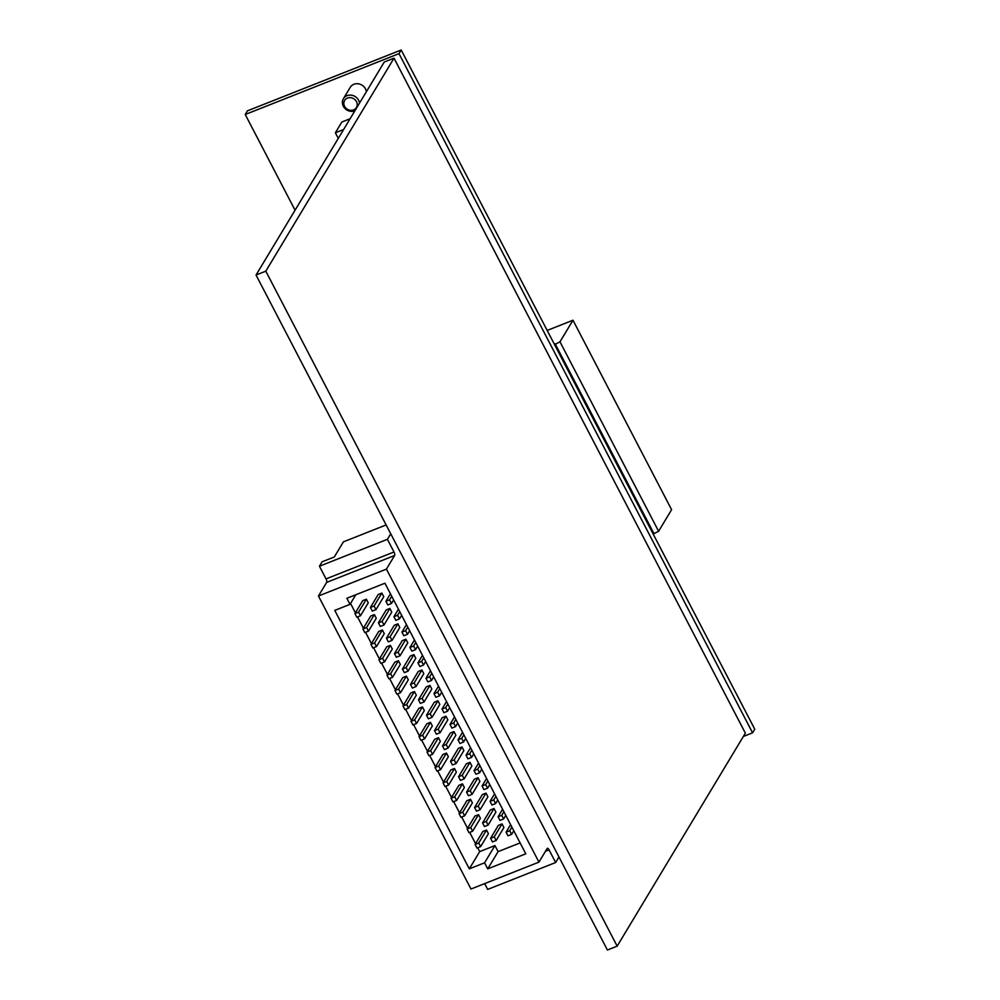 <?xml version="1.0" encoding="UTF-8"?>
<svg xmlns="http://www.w3.org/2000/svg" width="1000" height="1000" viewBox="0 0 1000 1000"><rect width="100%" height="100%" fill="white"/><g stroke="black" fill="none" stroke-linecap="round" stroke-linejoin="round"><path stroke-width="1.5" d="M607.4 950L558.975 856.988L555.65 862.513L549.05 849.85A2.825 1.037 -111.6 0 0 547.362 848.3A2.825 1.037 -111.6 0 0 547.15 848.5L538.95 862.125L386.425 569.113L394.613 555.5A2.825 1.037 -111.6 0 0 394 552L387.413 539.325L390.737 533.8L256.038 275.038L384.237 62.038L394 58.175L745.362 733.138L617.163 946.137L607.4 950M538.95 862.125L470.975 889.025L318.45 596.013L326.65 582.4A2.825 1.037 -111.6 0 0 326.037 578.9L319.438 566.237L322.113 561.788L334.325 556.95L343.413 541.85L386.125 524.95M319.438 566.237L387.413 539.325M484.65 883.612L487.675 889.412L555.65 862.513M617.163 946.137L265.8 271.175L256.038 275.038M558.975 856.988L390.737 533.8M265.8 271.175L394 58.175M487.725 868.875L484.562 862.812L469.312 868.85L334.762 610.388L350.012 604.35L346.863 598.288L384.938 583.225L525.788 853.812L487.725 868.875L498.1 851.625L494.95 845.562L479.7 851.6L477.713 847.775M318.45 596.013L386.425 569.113M469.312 868.85L479.7 851.6M484.562 862.812L494.95 845.562M475.562 843.65L469.7 832.387M467.55 828.263L461.688 817M459.538 812.875L453.675 801.612M451.525 797.475L445.662 786.225M443.512 782.087L437.65 770.825M435.5 766.7L429.637 755.438M427.488 751.312L421.625 740.05M419.475 735.925L413.612 724.663M411.463 720.537L405.613 709.275M403.462 705.138L397.6 693.888M395.45 689.75L389.588 678.487M387.438 674.362L381.575 663.1M379.425 658.975L373.562 647.712M371.413 643.587L365.55 632.325M363.4 628.2L357.537 616.938M355.387 612.8L350.538 603.475M350.012 604.35L355.788 594.75M520.125 842.913L498.1 851.625M362.713 600.65L366.375 599.2L368.263 602.825L360.475 615.775L356.812 617.225L354.925 613.587L362.713 600.65M378.212 594.513L381.863 593.062L383.762 596.7L375.975 609.637L372.312 611.087L370.412 607.45L378.212 594.513M370.725 616.038L374.387 614.587L376.275 618.225L368.488 631.163L364.825 632.612L362.925 628.975L370.725 616.038M386.213 609.9L389.875 608.45L391.775 612.087L383.988 625.025L380.325 626.475L378.425 622.837L386.213 609.9M378.738 631.425L382.388 629.975L384.288 633.612L376.5 646.55L372.837 648L370.938 644.362L378.738 631.425M394.225 625.288L397.887 623.837L399.787 627.475L391.987 640.413L388.338 641.862L386.438 638.237L394.225 625.288M386.737 646.812L390.4 645.362L392.3 649L384.513 661.938L380.85 663.388L378.95 659.75L386.737 646.812M402.238 640.675L405.9 639.225L407.8 642.862L400 655.812L396.337 657.262L394.45 653.625L402.238 640.675M394.75 662.2L398.413 660.75L400.312 664.388L392.512 677.325L388.862 678.775L386.962 675.15L394.75 662.2M410.25 656.075L413.913 654.625L415.8 658.25L408.013 671.2L404.35 672.65L402.463 669.013L410.25 656.075M402.762 677.588L406.425 676.137L408.325 679.775L400.525 692.725L396.863 694.175L394.975 690.537L402.762 677.588M418.263 671.462L421.925 670.013L423.812 673.65L416.025 686.587L412.362 688.037L410.475 684.4L418.263 671.462M410.775 692.987L414.438 691.538L416.325 695.163L408.537 708.112L404.875 709.562L402.987 705.925L410.775 692.987M426.275 686.85L429.938 685.4L431.825 689.038L424.038 701.975L420.375 703.425L418.488 699.788L426.275 686.85M418.787 708.375L422.45 706.925L424.338 710.562L416.55 723.5L412.887 724.95L411 721.312L418.787 708.375M434.288 702.237L437.95 700.788L439.837 704.425L432.05 717.362L428.387 718.812L426.5 715.175L434.288 702.237M426.8 723.763L430.462 722.312L432.35 725.95L424.562 738.888L420.9 740.337L419.012 736.7L426.8 723.763M442.3 717.625L445.962 716.175L447.85 719.812L440.062 732.75L436.4 734.2L434.513 730.575L442.3 717.625M434.812 739.15L438.475 737.7L440.363 741.338L432.575 754.275L428.913 755.725L427.025 752.087L434.812 739.15M450.312 733.012L453.975 731.562L455.863 735.2L448.075 748.15L444.412 749.6L442.525 745.962L450.312 733.012M442.825 754.538L446.488 753.088L448.375 756.725L440.588 769.663L436.925 771.112L435.037 767.487L442.825 754.538M458.325 748.413L461.975 746.963L463.875 750.588L456.087 763.538L452.425 764.987L450.525 761.35L458.325 748.413M450.838 769.925L454.5 768.475L456.388 772.113L448.6 785.062L444.938 786.513L443.038 782.875L450.838 769.925M466.337 763.8L469.988 762.35L471.887 765.987L464.1 778.925L460.438 780.375L458.537 776.737L466.337 763.8M458.85 785.325L462.5 783.875L464.4 787.5L456.613 800.45L452.95 801.9L451.05 798.263L458.85 785.325M474.338 779.188L478 777.738L479.9 781.375L472.113 794.312L468.45 795.763L466.55 792.125L474.338 779.188M466.85 800.713L470.513 799.262L472.413 802.9L464.625 815.837L460.962 817.288L459.062 813.65L466.85 800.713M482.35 794.575L486.012 793.125L487.912 796.762L480.112 809.7L476.463 811.15L474.562 807.513L482.35 794.575M474.862 816.1L478.525 814.65L480.425 818.288L472.625 831.225L468.975 832.675L467.075 829.038L474.862 816.1M490.363 809.963L494.025 808.512L495.913 812.15L488.125 825.088L484.462 826.538L482.575 822.913L490.363 809.963M482.875 831.488L486.538 830.037L488.438 833.675L480.637 846.612L476.975 848.062L475.087 844.425L482.875 831.488M498.375 825.35L502.038 823.9L503.925 827.537L496.138 840.487L492.475 841.938L490.588 838.3L498.375 825.35M506.087 832.163L509.75 830.713L511.637 834.35L507.975 835.8L506.087 832.163L510.613 824.638M509.75 830.713L511.9 827.125M511.637 834.35L513.8 830.763M490.588 838.3L494.25 836.85L502.038 823.9M494.25 836.85L496.138 840.487M475.087 844.425L478.75 842.975L486.538 830.037M478.75 842.975L480.637 846.612M498.075 816.775L501.737 815.325L503.625 818.962L499.963 820.413L498.075 816.775L502.6 809.25M501.737 815.325L503.888 811.737M503.625 818.962L505.788 815.375M482.575 822.913L486.238 821.462L494.025 808.512M486.238 821.462L488.125 825.088M467.075 829.038L470.737 827.588L478.525 814.65M470.737 827.588L472.625 831.225M490.062 801.388L493.725 799.938L495.613 803.575L491.95 805.013L490.062 801.388L494.588 793.863M493.725 799.938L495.887 796.35M495.613 803.575L497.775 799.987M474.562 807.513L478.225 806.062L486.012 793.125M478.225 806.062L480.112 809.7M459.062 813.65L462.725 812.2L470.513 799.262M462.725 812.2L464.625 815.837M482.05 785.987L485.712 784.55L487.6 788.175L483.938 789.625L482.05 785.987L486.575 778.475M485.712 784.55L487.875 780.962M487.6 788.175L489.762 784.6M466.55 792.125L470.213 790.675L478 777.738M470.213 790.675L472.113 794.312M451.05 798.263L454.712 796.812L462.5 783.875M454.712 796.812L456.613 800.45M474.038 770.6L477.7 769.15L479.588 772.788L475.938 774.237L474.038 770.6L478.562 763.088M477.7 769.15L479.862 765.575M479.588 772.788L481.75 769.2M458.537 776.737L462.2 775.288L469.988 762.35M462.2 775.288L464.1 778.925M443.038 782.875L446.7 781.425L454.5 768.475M446.7 781.425L448.6 785.062M466.025 755.212L469.688 753.763L471.587 757.4L467.925 758.85L466.025 755.212L470.55 747.7M469.688 753.763L471.85 750.175M471.587 757.4L473.738 753.812M450.525 761.35L454.188 759.9L461.975 746.963M454.188 759.9L456.087 763.538M435.037 767.487L438.688 766.038L446.488 753.088M438.688 766.038L440.588 769.663M458.013 739.825L461.675 738.375L463.575 742.013L459.913 743.462L458.013 739.825L462.537 732.3M461.675 738.375L463.837 734.788M463.575 742.013L465.725 738.425M442.525 745.962L446.175 744.513L453.975 731.562M446.175 744.513L448.075 748.15M427.025 752.087L430.688 750.638L438.475 737.7M430.688 750.638L432.575 754.275M450 724.438L453.663 722.987L455.562 726.625L451.9 728.075L450 724.438L454.538 716.912M453.663 722.987L455.825 719.4M455.562 726.625L457.713 723.037M434.513 730.575L438.162 729.125L445.962 716.175M438.162 729.125L440.062 732.75M419.012 736.7L422.675 735.25L430.462 722.312M422.675 735.25L424.562 738.888M442 709.05L445.65 707.6L447.55 711.237L443.888 712.688L442 709.05L446.525 701.525M445.65 707.6L447.812 704.013M447.55 711.237L449.7 707.65M426.5 715.175L430.163 713.725L437.95 700.788M430.163 713.725L432.05 717.362M411 721.312L414.663 719.862L422.45 706.925M414.663 719.862L416.55 723.5M433.988 693.662L437.65 692.212L439.538 695.837L435.875 697.288L433.988 693.662L438.512 686.137M437.65 692.212L439.8 688.625M439.538 695.837L441.7 692.262M418.488 699.788L422.15 698.337L429.938 685.4M422.15 698.337L424.038 701.975M402.987 705.925L406.65 704.475L414.438 691.538M406.65 704.475L408.537 708.112M425.975 678.263L429.637 676.812L431.525 680.45L427.863 681.9L425.975 678.263L430.5 670.75M429.637 676.812L431.788 673.238M431.525 680.45L433.688 676.862M410.475 684.4L414.137 682.95L421.925 670.013M414.137 682.95L416.025 686.587M394.975 690.537L398.638 689.087L406.425 676.137M398.638 689.087L400.525 692.725M417.962 662.875L421.625 661.425L423.512 665.062L419.85 666.513L417.962 662.875L422.488 655.362M421.625 661.425L423.775 657.837M423.512 665.062L425.675 661.475M402.463 669.013L406.125 667.562L413.913 654.625M406.125 667.562L408.013 671.2M386.962 675.15L390.625 673.7L398.413 660.75M390.625 673.7L392.512 677.325M409.95 647.487L413.612 646.038L415.5 649.675L411.838 651.125L409.95 647.487L414.475 639.963M413.612 646.038L415.763 642.45M415.5 649.675L417.663 646.087M394.45 653.625L398.113 652.175L405.9 639.225M398.113 652.175L400 655.812M378.95 659.75L382.612 658.312L390.4 645.362M382.612 658.312L384.513 661.938M401.938 632.1L405.6 630.65L407.488 634.288L403.825 635.737L401.938 632.1L406.463 624.575M405.6 630.65L407.762 627.062M407.488 634.288L409.65 630.7M386.438 638.237L390.1 636.788L397.887 623.837M390.1 636.788L391.987 640.413M370.938 644.362L374.6 642.913L382.388 629.975M374.6 642.913L376.5 646.55M393.925 616.712L397.587 615.262L399.475 618.9L395.825 620.35L393.925 616.712L398.45 609.188M397.587 615.262L399.75 611.675M399.475 618.9L401.637 615.312M378.425 622.837L382.088 621.388L389.875 608.45M382.088 621.388L383.988 625.025M362.925 628.975L366.587 627.525L374.387 614.587M366.587 627.525L368.488 631.163M385.913 601.325L389.575 599.875L391.475 603.5L387.812 604.95L385.913 601.325L390.438 593.8M389.575 599.875L391.737 596.287M391.475 603.5L393.625 599.925M370.412 607.45L374.075 606L381.863 593.062M374.075 606L375.975 609.637M354.925 613.587L358.575 612.137L366.375 599.2M358.575 612.137L360.475 615.775M295.062 210.2L245.238 114.5L399 53.637L752.575 732.837L743.337 736.488M399 53.637L401.188 50L247.425 110.85L245.238 114.5M401.188 50L754.762 729.2L752.575 732.837M354.862 110.838A8.825 7.9 31 0 1 344.825 108.35A8.825 7.9 31 0 1 343.4 98.7L350.262 87.312A8.825 7.9 31 0 1 357.887 83.75A8.825 7.9 31 0 1 365.45 88.837A8.825 7.9 31 0 1 366.35 91.762M350.112 118.725L341.863 122L335.375 132.775L343.625 129.512M338.288 138.387L335.375 132.775M356.463 101.638A6.875 6.15 31 0 1 350.2 110.275A6.875 6.15 31 0 1 344.888 100.062A6.875 6.15 31 0 1 356.463 101.638M343.4 98.7A8.825 7.9 31 0 1 351.037 95.138A8.825 7.9 31 0 1 358.587 100.225A8.825 7.9 31 0 1 359.5 103.15M554.562 344.637L559.987 341.8L572.975 320.225L547.175 330.438M653.2 534.087L658.612 531.263L671.6 509.688L572.975 320.225M555.112 343.738L653.737 533.188M559.987 341.8L658.612 531.263M326.65 582.4L394.613 555.5M326.037 578.9L394 552M545.487 851.263L549.05 849.85"/></g></svg>
